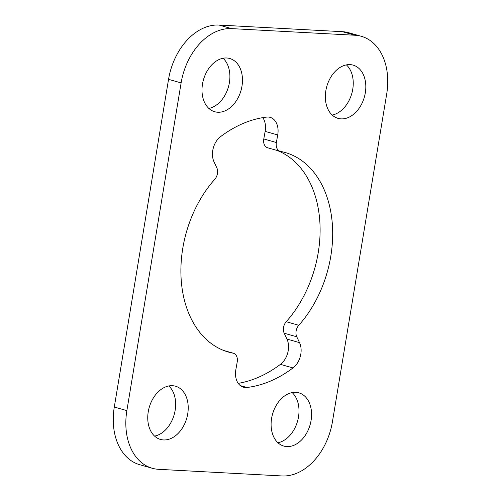 <?xml version="1.0" encoding="UTF-8"?>
<svg xmlns="http://www.w3.org/2000/svg" width="501" height="501" viewBox="0 0 501 501"><rect width="100%" height="100%" fill="white"/><g stroke="black" fill="none" stroke-linecap="round" stroke-linejoin="round"><path stroke-width="0.75" d="M152.26 468.266L139.691 464.703A57.634 40.669 105.8 0 1 114.297 407.044L168.549 79.34A57.634 40.669 105.8 0 1 219.018 25.05L342.371 31.682A57.634 40.669 -74.2 0 1 348.74 32.734L361.309 36.297A57.634 40.669 -74.2 0 1 386.703 93.956L332.451 421.66A57.634 40.669 -74.2 0 1 281.982 475.95L158.629 469.318A57.634 40.669 105.8 0 1 152.26 468.266A57.634 40.669 105.8 0 1 126.872 410.607L181.118 82.903A57.634 40.669 105.8 0 1 231.587 28.613L354.94 35.245A57.634 40.669 -74.2 0 1 361.309 36.297M154.59 436.114A27.661 19.52 105.8 0 0 174.198 414.577A27.661 19.52 105.8 0 0 168.812 385.958M277.936 442.746A27.661 19.52 105.8 0 0 297.544 421.209A27.661 19.52 105.8 0 0 292.158 392.59M280.147 151.321A8.642 6.1 -74.2 0 1 276.364 142.522L277.717 134.944A17.291 12.199 -74.2 0 0 270.145 117.353A17.291 12.199 -74.2 0 0 266.664 117.09A138.314 97.607 -74.2 0 0 220.565 136.635A17.291 12.199 105.8 0 0 214.052 161.936L216.808 167.772A8.642 6.1 -74.2 0 1 214.785 179.283A103.738 73.202 -74.2 0 0 182.777 248.302A103.738 73.202 -74.2 0 0 228.487 352.084A103.738 73.202 -74.2 0 0 233.046 353.155A8.642 6.1 105.8 0 1 233.422 353.243A8.642 6.1 105.8 0 1 237.205 362.041L235.858 369.619A17.291 12.199 -74.2 0 0 243.423 387.21A17.291 12.199 -74.2 0 0 246.905 387.48A138.314 97.607 -74.2 0 0 293.004 367.934A17.291 12.199 -74.2 0 0 299.523 342.628L296.761 336.791A8.642 6.1 105.8 0 1 298.784 325.287A103.738 73.202 -74.2 0 0 332.288 223.496A103.738 73.202 -74.2 0 0 285.088 152.479A103.738 73.202 -74.2 0 0 280.529 151.408A8.642 6.1 -74.2 0 1 280.147 151.321L267.578 147.757A8.642 6.1 -74.2 0 1 263.795 138.959L265.142 131.381A17.291 12.199 -74.2 0 0 262.787 117.641M277.134 150.469A103.738 73.202 -74.2 0 1 319.932 223.195A103.738 73.202 -74.2 0 1 286.215 321.717A8.642 6.1 105.8 0 0 284.192 333.228L286.948 339.064A17.291 12.199 -74.2 0 1 280.435 364.365A138.314 97.607 -74.2 0 1 238.213 383.359M208.842 108.41A27.661 19.52 105.8 0 0 228.443 86.873A27.661 19.52 105.8 0 0 223.064 58.254M332.188 115.042A27.661 19.52 105.8 0 0 351.796 93.505A27.661 19.52 105.8 0 0 346.41 64.886M148.252 411.759A27.661 19.52 105.8 0 0 160.439 439.433A27.661 19.52 105.8 0 0 186.767 418.147A27.661 19.52 105.8 0 0 175.532 386.208A27.661 19.52 105.8 0 0 148.252 411.759M271.598 418.391A27.661 19.52 105.8 0 0 283.785 446.065A27.661 19.52 105.8 0 0 310.113 424.773A27.661 19.52 105.8 0 0 298.884 392.834A27.661 19.52 105.8 0 0 271.598 418.391M202.498 84.055A27.661 19.52 105.8 0 0 214.691 111.729A27.661 19.52 105.8 0 0 241.019 90.443A27.661 19.52 105.8 0 0 229.784 58.504A27.661 19.52 105.8 0 0 202.498 84.055M325.85 90.687A27.661 19.52 105.8 0 0 338.037 118.361A27.661 19.52 105.8 0 0 364.365 97.069A27.661 19.52 105.8 0 0 353.13 65.13A27.661 19.52 105.8 0 0 325.85 90.687M219.018 25.05L231.587 28.613M342.371 31.682L354.94 35.245M168.549 79.34L181.118 82.903M114.297 407.044L126.872 410.607M276.364 142.522L263.795 138.959M277.717 134.944L265.142 131.381M233.046 353.155L224.041 350.6M246.905 387.48L240.317 385.607M293.004 367.934L280.435 364.365M299.523 342.628L286.948 339.064M296.761 336.791L284.192 333.228M298.784 325.287L286.215 321.717M233.422 353.243L223.866 350.531"/></g></svg>
